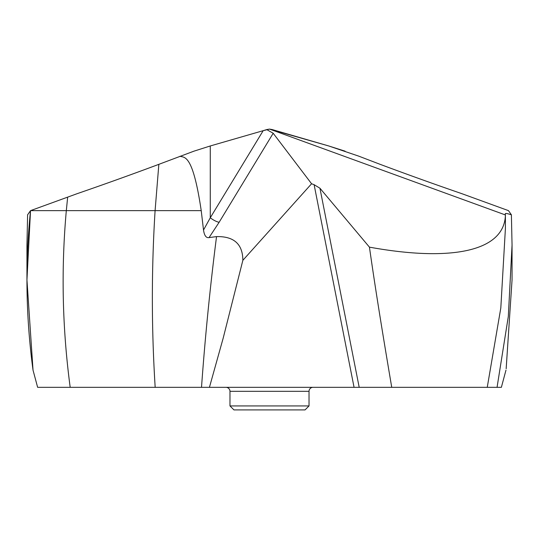 <?xml version="1.0" encoding="UTF-8"?>
<svg xmlns="http://www.w3.org/2000/svg" width="539" height="539" viewBox="0 0 539 539"><rect width="100%" height="100%" fill="white"/><g stroke="black" fill="none" stroke-linecap="round" stroke-linejoin="round"><path stroke-width="0.81" d="M497.059 387.332L359.196 387.332L319.937 188.219L314.109 184.688L311.582 183.759L242.86 260.324L223.173 338.189L209.435 387.332L70.191 387.332L501.371 387.332L505.973 370.152L501.371 387.332L497.059 387.332L508.311 316.494L512.05 245.05L511.396 214.805L508.472 210.641L461.802 193.656C434.98 184.419 407.767 174.643 380.157 164.341L358.637 156.108L380.157 164.341C407.767 174.649 434.986 184.419 461.802 193.656L508.472 210.641M506.161 368.77L512.05 279.903L512.05 245.05M511.396 214.805C507.347 213.491 505.299 213.161 505.259 213.794L505.407 214.953C504.491 251.423 451.244 262.042 369.437 247.145C374.679 283.81 380.77 322.591 391.738 387.332M158.843 164.341L193.912 151.176L158.843 164.341C131.233 174.649 104.014 184.419 77.198 193.656L67.658 197.133L77.198 193.656C104.02 184.419 131.233 174.643 158.843 164.341L155.091 210.641L201.222 210.641L203.513 230.032L210.277 217.769A7.97 2.277 31.3 0 0 219.137 222.27L273.192 133.261L266.717 129.589L269.5 129.084L505.407 214.953L505.4 228.624L500.812 307.978L487.249 387.332M266.717 129.589L263.173 130.674L269.5 129.084L272.283 129.589L328.723 145.961L358.637 156.108M209.435 387.332L359.196 387.332M155.178 387.332C151.452 328.433 151.419 269.54 155.091 210.641L66.317 210.641C61.028 269.54 62.322 328.433 70.191 387.332L38.181 387.332M51.407 387.332L57.242 387.332M143.926 387.332L147.262 387.332M225.989 387.332L313.011 387.332A3.989 3.989 0 0 0 309.029 391.314L309.029 405.928L229.971 405.928L229.971 391.314A3.989 3.989 0 0 0 225.989 387.332M263.173 130.674L210.277 145.961L263.173 130.674L210.277 217.769L210.277 145.961L193.912 151.176L210.277 145.961M67.658 197.133L66.317 210.641L30.528 210.641L27.604 214.805L26.95 245.05L26.95 279.903L30.528 210.641L67.658 197.133L30.528 210.641C25.037 263.814 25.872 316.979 33.027 370.152L26.95 279.903M319.937 188.219L369.437 247.145M273.192 133.261L311.582 183.759M219.137 222.27L209.065 237.591L216.537 236.608C233.953 236.217 242.732 244.12 242.86 260.324M203.513 230.032C204.342 235.617 206.194 238.137 209.065 237.591M179.911 156.283C184.641 157.624 192.814 153.932 201.222 210.641M37.629 387.332L33.027 370.152M309.029 405.928L305.04 409.916L233.96 409.916L229.971 405.928M269.5 129.084L328.723 145.961L345.088 151.176M57.579 387.332L48.072 387.332M314.109 184.688L354.069 387.332M216.537 236.608C210.116 286.849 205.11 337.091 201.512 387.332M229.971 391.314L309.029 391.314"/></g></svg>
